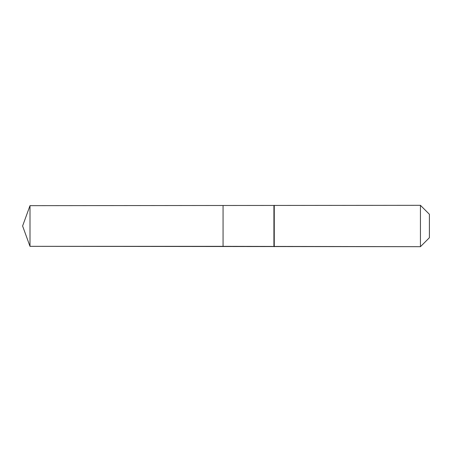 <?xml version="1.0" encoding="UTF-8"?>
<svg xmlns="http://www.w3.org/2000/svg" width="452" height="452" viewBox="0 0 452 452"><rect width="100%" height="100%" fill="white"/><g stroke="black" fill="none" stroke-linecap="round" stroke-linejoin="round"><path stroke-width="0.68" d="M22.6 226L30.001 205.66L420.439 205.315L429.4 214.276L429.4 237.724L420.439 246.685L30.001 246.34L22.6 226L30.001 246.34L30.001 205.66M429.4 237.724L420.439 246.685L223.062 246.34L223.062 205.66L223.062 246.34L30.001 246.34M273.918 246.34L273.918 205.66M274.262 246.685L274.262 205.315M420.439 246.685L420.439 205.315"/></g></svg>

